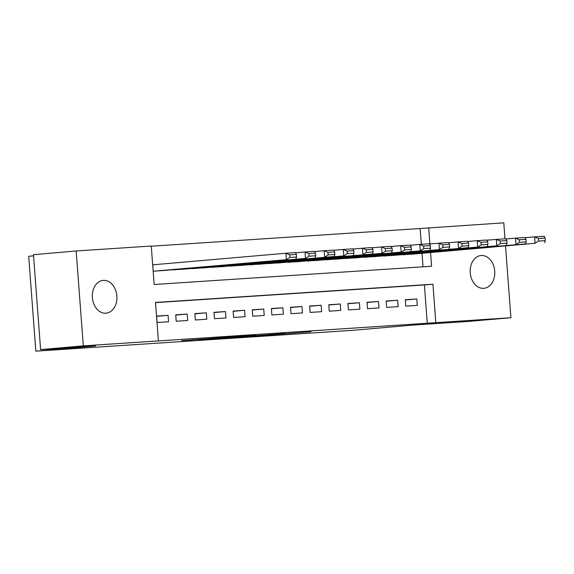<?xml version="1.0" encoding="UTF-8"?>
<svg xmlns="http://www.w3.org/2000/svg" width="574" height="574" viewBox="0 0 574 574"><rect width="100%" height="100%" fill="white"/><g stroke="black" fill="none" stroke-linecap="round" stroke-linejoin="round"><path stroke-width="0.86" d="M256.628 335.969L311.086 331.707L256.628 335.969M103.377 280.37A16.459 12.269 -95 0 1 116.845 295.847A16.459 12.269 -95 0 1 106.039 313.182A16.459 12.269 -95 0 1 105.846 313.196A16.459 12.269 -95 0 1 92.378 297.712A16.459 12.269 -95 0 1 103.184 280.385A16.459 12.269 -95 0 1 103.377 280.37M481.249 255.509A16.459 12.269 -95 0 1 494.716 270.993A16.459 12.269 -95 0 1 483.904 288.32A16.459 12.269 -95 0 1 483.717 288.335A16.459 12.269 -95 0 1 470.242 272.858A16.459 12.269 -95 0 1 481.055 255.523A16.459 12.269 -95 0 1 481.249 255.509M181.771 340.669L226.486 337.275L181.771 340.669M505.529 246.067L510.917 317.731L468.219 321.447L413.215 325.063L353.441 330.265L35.832 351.159L95.614 345.957L40.603 349.573L83.302 345.864L76.17 250.974L151.263 246.031L154.162 284.503L431.583 266.25L430.557 252.589M510.917 317.731L435.824 322.674L432.932 284.202L155.511 302.455L158.402 340.92L83.302 345.864M158.402 340.92L435.824 322.674M228.158 337.828L284.891 333.437L228.158 337.828M221.32 338.316L198.317 339.815L229.134 337.125L255.997 335.331L221.313 338.251M153.689 264.736L152.734 264.801L153.215 271.215L164.695 270.44M405.796 306.143L417.276 305.39L416.796 298.975L405.316 299.736L405.796 306.143M386.668 307.399L398.148 306.645L397.66 300.238L386.18 300.991L386.668 307.399M367.532 308.661L379.012 307.908L378.531 301.493L367.051 302.247L367.532 308.661M348.396 309.917L359.876 309.164L359.396 302.749L347.916 303.51L348.396 309.917M329.268 311.18L340.748 310.419L340.267 304.012L328.787 304.765L329.268 311.18M310.132 312.435L321.612 311.682L321.131 305.268L309.651 306.028L310.132 312.435M291.004 313.698L302.484 312.938L301.996 306.53L290.523 307.284L291.004 313.698M271.868 314.954L283.348 314.2L282.867 307.786L271.387 308.539L271.868 314.954M252.739 316.209L264.219 315.456L263.731 309.049L252.251 309.802L252.739 316.209M233.604 317.472L245.084 316.719L244.603 310.304L233.123 311.058L233.604 317.472M214.468 318.728L225.948 317.974L225.467 311.56L213.987 312.321L214.468 318.728M195.339 319.991L206.819 319.23L206.339 312.823L194.859 313.576L195.339 319.991M176.204 321.246L187.684 320.493L187.203 314.078L175.723 314.832L176.204 321.246M427.286 323.413L424.394 284.948L155.525 302.634M168.067 315.341L156.594 316.095L157.075 322.502L168.555 321.749L168.067 315.341L156.609 316.339M421.338 244.33L420.154 228.524L151.278 246.21M423.031 266.817L422.012 253.328M413.416 254.074L401.929 254.669M394.288 255.337L382.793 255.932M375.152 256.592L363.665 257.188M356.024 257.855L344.529 258.444M336.888 259.111L325.393 259.706M317.759 260.366L306.265 260.962M298.623 261.629L287.129 262.225M279.488 262.885L268.001 263.48M260.359 264.148L248.865 264.736M241.224 265.403L229.736 265.999M222.095 266.666L210.601 267.254M202.959 267.922L191.465 268.517M183.823 269.177L172.336 269.773M33.557 255.846L28.7 256.269L35.832 351.159M420.154 228.524L503.785 222.841L504.991 238.827M40.603 349.573L33.471 254.684L76.17 250.974M429.904 243.957L428.692 227.785M424.394 284.948L432.932 284.202M416.796 298.975L405.337 299.972M397.66 300.238L386.202 301.235M378.531 301.493L367.066 302.491M359.396 302.749L347.937 303.746M340.267 304.012L328.802 305.009M321.131 305.268L309.673 306.265M301.996 306.53L290.537 307.528M282.867 307.786L271.402 308.783M263.731 309.049L252.273 310.039M244.603 310.304L233.137 311.302M225.467 311.56L214.009 312.557M206.339 312.823L194.873 313.82M187.203 314.078L175.744 315.076M250.802 336.328L280.227 333.788L250.802 336.328M217.438 338.423L235.125 337.089L217.417 338.143M402.898 254.791L535.09 243.29L412.462 254.16M538.606 241.08L535.09 243.29L534.609 236.883L544.181 236.251L545.106 238.074L538.412 238.519L538.606 241.08L545.3 240.642L545.106 238.074M525.145 237.701L534.609 236.883L538.412 238.519M544.661 242.659L545.3 240.642M383.762 256.047L525.526 243.921L393.334 255.416M519.47 242.336L515.961 244.553L515.481 238.138L525.045 237.507L525.978 239.336L519.276 239.774L519.47 242.336L526.164 241.898L525.978 239.336M506.01 238.963L515.481 238.138L519.276 239.774M525.526 243.921L526.164 241.898M364.634 257.31L496.826 245.808L374.198 256.678M500.341 243.598L496.826 245.808L496.345 239.394L505.909 238.77L506.842 240.592L500.148 241.03L500.341 243.598L507.036 243.154L506.842 240.592M486.881 240.219L496.345 239.394L500.148 241.03M506.397 245.177L507.036 243.154M345.498 258.565L477.697 247.064L355.069 257.934M481.206 244.854L477.697 247.064L477.209 240.657L486.781 240.025L487.706 241.848L481.012 242.293L481.206 244.854L487.9 244.416L487.706 241.848M467.745 241.482L477.209 240.657L481.012 242.293M487.261 246.44L487.9 244.416M326.369 259.821L468.126 247.695L335.933 259.197M462.07 246.117L458.561 248.327L458.081 241.912L467.645 241.288L468.578 243.111L461.883 243.548L462.07 246.117L468.771 245.672L468.578 243.111M448.61 242.737L458.081 241.912L461.883 243.548M468.126 247.695L468.771 245.672M307.233 261.084L439.433 249.582L316.798 260.452M442.941 247.372L439.433 249.582L438.945 243.175L448.516 242.544L449.442 244.366L442.748 244.811L442.941 247.372L449.636 246.935L449.442 244.366M429.481 243.993L438.945 243.175L442.748 244.811M448.997 248.958L449.636 246.935M288.105 262.34L420.297 250.845L297.669 261.708M423.806 248.628L420.297 250.845L419.816 244.431L429.381 243.799L430.313 245.629L423.612 246.067L423.806 248.628L430.507 248.19L430.313 245.629M410.345 245.256L419.816 244.431L423.612 246.067M429.861 250.214L430.507 248.19M268.969 263.602L401.161 252.101L278.534 262.971M404.677 249.891L401.161 252.101L400.681 245.686L410.245 245.062L411.178 246.885L404.483 247.322L404.677 249.891L411.371 249.453L411.178 246.885M391.217 246.511L400.681 245.686L404.483 247.322M410.733 251.469L411.371 249.453M249.834 264.858L382.033 253.356L259.405 264.227M385.541 251.147L382.033 253.356L381.552 246.949L391.116 246.318L392.049 248.14L385.348 248.585L385.541 251.147L392.236 250.709L392.049 248.14M372.081 247.774L381.552 246.949L385.348 248.585M391.597 252.732L392.236 250.709M230.705 266.114L372.469 253.988L240.269 265.489M366.413 252.409L362.897 254.619L362.416 248.205L371.981 247.581L372.913 249.403L366.219 249.841L366.413 252.409L373.107 251.964L372.913 249.403M352.953 249.03L362.416 248.205L366.219 249.841M372.469 253.988L373.107 251.964M211.569 267.376L343.769 255.875L221.141 266.745M347.277 253.665L343.769 255.875L343.281 249.468L352.852 248.836L353.778 250.659L347.083 251.103L347.277 253.665L353.971 253.227L353.778 250.659M333.817 250.286L343.281 249.468L347.083 251.103M353.333 255.251L353.971 253.227M192.441 268.632L334.197 256.506L202.005 268.008M328.141 254.928L324.633 257.138L324.152 250.723L333.716 250.092L334.649 251.921L327.955 252.359L328.141 254.928L334.843 254.483L334.649 251.921M314.681 251.548L324.152 250.723L327.955 252.359M334.197 256.506L334.843 254.483M173.305 269.895L305.504 258.393L182.869 269.263M309.013 256.183L305.504 258.393L305.016 251.986L314.588 251.355L315.513 253.177L308.819 253.622L309.013 256.183L315.707 255.746L315.513 253.177M295.553 252.804L305.016 251.986L308.819 253.622M315.069 257.762L315.707 255.746M154.176 271.15L286.369 259.656L163.741 270.519M289.877 257.439L286.369 259.656L285.888 253.242L295.452 252.61L296.385 254.44L289.683 254.878L289.877 257.439L296.579 257.001L296.385 254.44M152.734 264.822L285.888 253.242L289.683 254.878M295.933 259.025L296.579 257.001"/></g></svg>
